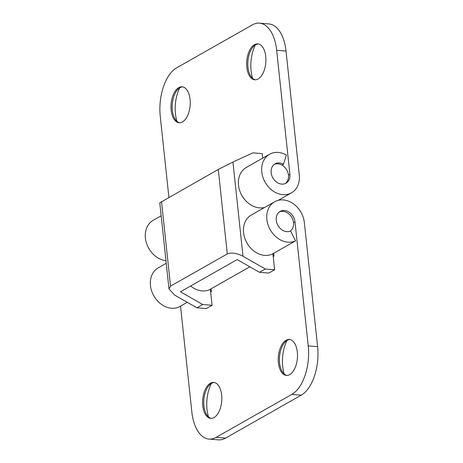 <?xml version="1.0" encoding="UTF-8"?>
<svg xmlns="http://www.w3.org/2000/svg" width="463" height="463" viewBox="0 0 463 463"><rect width="100%" height="100%" fill="white"/><g stroke="black" fill="none" stroke-linecap="round" stroke-linejoin="round"><path stroke-width="0.69" d="M196.885 307.802L202.707 304.498L212.077 305.279L206.255 308.584L196.885 307.802L174.626 295.087L168.983 288.9L170.552 286.128L227.298 253.921C231.436 252.289 236.674 253.07 243.011 256.271L265.27 268.991L274.64 269.773L272.95 253.932L273.668 253.411M274.64 269.773L268.824 273.072L259.448 272.296L237.189 259.575L180.443 291.783L202.707 304.498M212.077 305.279L210.387 289.444L211.099 288.924M262.712 158.155L262.232 153.635L252.856 152.854L232.941 162.062L218.27 169.458L159.781 202.811L168.983 288.9M259.448 272.296L265.27 268.991M255.397 44.899A27.722 14.694 -85.2 0 0 252.607 78.38M255.373 79.804A18.022 9.549 94.8 0 1 250.333 75.452A18.022 9.549 94.8 0 1 252.671 47.411A18.022 9.549 94.8 0 1 255.617 44.772A18.022 9.549 94.8 0 1 258.354 43.956M179.737 87.843A27.722 14.694 -85.2 0 0 176.947 121.323M179.713 122.747A18.022 9.549 94.8 0 1 174.673 118.395A18.022 9.549 94.8 0 1 177.011 90.354A18.022 9.549 94.8 0 1 179.957 87.715A18.022 9.549 94.8 0 1 182.694 86.899M182.451 121.931A18.022 9.549 94.8 0 1 179.123 122.736A18.022 9.549 94.8 0 1 170.986 107.098A18.022 9.549 94.8 0 1 178.782 87.617A18.022 9.549 94.8 0 1 182.115 86.812A18.022 9.549 94.8 0 1 190.252 102.45A18.022 9.549 94.8 0 1 182.451 121.931M258.111 78.988A18.022 9.549 94.8 0 1 254.783 79.792A18.022 9.549 94.8 0 1 246.646 64.154A18.022 9.549 94.8 0 1 254.442 44.674A18.022 9.549 94.8 0 1 257.769 43.869A18.022 9.549 94.8 0 1 265.907 59.507A18.022 9.549 94.8 0 1 258.111 78.988M161.17 215.787L153.184 220.319A22.178 17.687 60.4 0 0 145.388 238.046A22.178 17.687 60.4 0 0 165.968 260.681M283.472 164.301L286.406 155.064A22.178 17.687 60.4 0 0 269.582 154.254A22.178 17.687 60.4 0 0 261.786 171.981A22.178 17.687 60.4 0 0 291.482 192.834A22.178 17.687 60.4 0 0 299.277 175.101L286.018 51.052L276.648 50.27L289.902 174.319A11.089 8.843 -119.6 0 1 286.007 183.186A11.089 8.843 -119.6 0 1 271.162 172.763A11.089 8.843 -119.6 0 1 275.057 163.896A11.089 8.843 -119.6 0 1 283.472 164.301L282.013 165.129M269.582 154.254L246.304 167.467A22.178 17.687 60.4 0 0 238.509 185.194A22.178 17.687 60.4 0 0 264.576 207.488M276.648 50.27A38.817 20.569 -85.2 0 0 259.5 23.15L268.87 23.931A38.817 20.569 94.8 0 1 286.018 51.052M259.5 23.15A38.817 20.569 -85.2 0 0 252.329 24.88L176.669 67.824A38.817 20.569 -85.2 0 0 160.25 116.335L168.92 197.469M211.302 418.361A18.022 9.549 94.8 0 1 206.266 414.015A18.022 9.549 94.8 0 1 208.605 385.968A18.022 9.549 94.8 0 1 211.55 383.329A18.022 9.549 94.8 0 1 214.288 382.513M286.962 375.418A18.022 9.549 94.8 0 1 281.926 371.071A18.022 9.549 94.8 0 1 284.259 343.025A18.022 9.549 94.8 0 1 287.205 340.386A18.022 9.549 94.8 0 1 289.948 339.57M286.036 340.288A18.022 9.549 94.8 0 1 289.363 339.489A18.022 9.549 94.8 0 1 297.501 355.121A18.022 9.549 94.8 0 1 289.705 374.602A18.022 9.549 94.8 0 1 286.377 375.406A18.022 9.549 94.8 0 1 278.24 359.768A18.022 9.549 94.8 0 1 286.036 340.288M210.376 383.231A18.022 9.549 94.8 0 1 213.703 382.432A18.022 9.549 94.8 0 1 221.841 398.064A18.022 9.549 94.8 0 1 214.045 417.545A18.022 9.549 94.8 0 1 210.717 418.349A18.022 9.549 94.8 0 1 202.58 402.712A18.022 9.549 94.8 0 1 210.376 383.231M274.663 201.764L251.38 214.977A22.178 17.687 60.4 0 0 243.584 232.704A22.178 17.687 60.4 0 0 272.296 254.06L295.579 240.847A22.178 17.687 -119.6 0 1 266.867 219.491A22.178 17.687 -119.6 0 1 274.663 201.764A22.178 17.687 -119.6 0 1 304.353 222.61L317.612 346.665A38.817 20.569 94.8 0 1 301.193 395.176L291.817 394.401A38.817 20.569 -85.2 0 0 308.236 345.884L294.983 221.829A11.089 8.843 60.4 0 0 280.138 211.406A11.089 8.843 60.4 0 0 276.237 220.272A11.089 8.843 60.4 0 0 290.59 230.95L295.579 240.847M187.278 302.316L179.175 306.911A22.178 17.687 -119.6 0 1 150.463 285.555A22.178 17.687 -119.6 0 1 158.265 267.828L166.246 263.297M190.64 285.995A22.178 17.687 60.4 0 0 209.733 289.572L249.846 266.804M286.985 340.519A27.722 14.694 -85.2 0 0 284.201 373.994M211.331 383.462A27.722 14.694 -85.2 0 0 208.541 416.937M180.535 306.147L191.838 411.948A38.817 20.569 -85.2 0 0 208.992 439.069A38.817 20.569 -85.2 0 0 216.157 437.338L225.533 438.12L301.193 395.176M225.533 438.12A38.817 20.569 94.8 0 1 218.362 439.85L208.992 439.069M216.157 437.338L291.817 394.401M273.65 253.29L273.957 256.161L273.234 256.571M211.087 288.802L211.394 291.673L210.665 292.084M285.254 183.556A11.089 8.843 60.4 0 0 288.449 175.147A11.089 8.843 60.4 0 0 274.356 164.353M290.33 231.066A11.089 8.843 60.4 0 0 293.536 225.035A11.089 8.843 60.4 0 0 289.311 214.288A11.089 8.843 60.4 0 0 279.432 211.863M161.523 201.665L170.552 286.128M218.27 169.458L227.298 253.921M232.941 162.062L243.011 256.271M289.902 174.319L288.449 175.147M293.525 222.657L294.983 221.829M308.236 345.884L317.612 346.665M291.482 192.834L278.286 200.323"/></g></svg>
